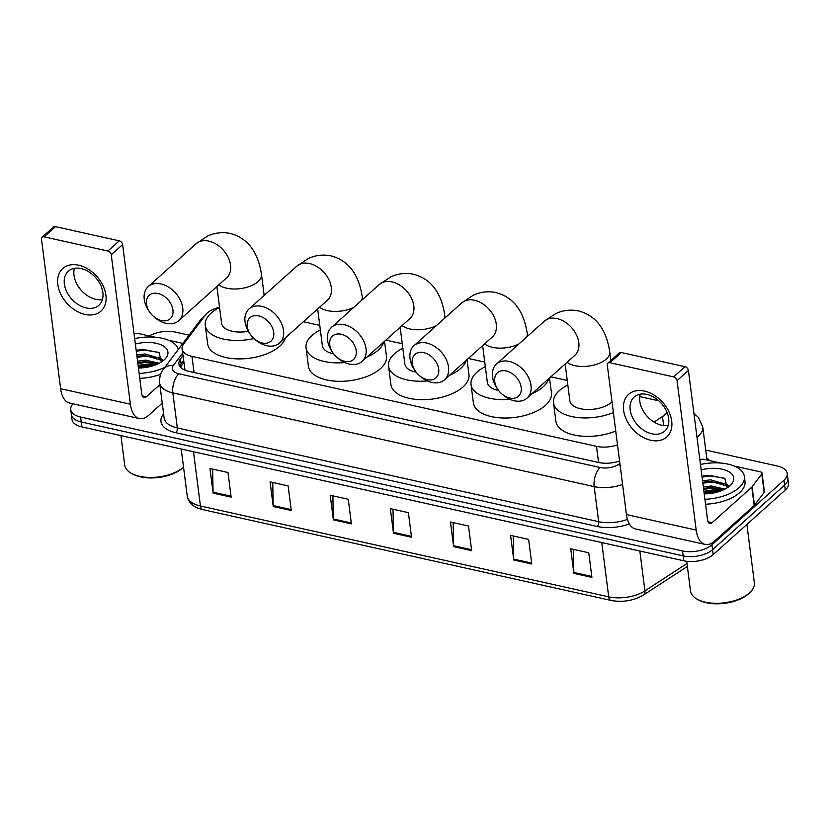 <?xml version="1.0" encoding="UTF-8"?>
<svg xmlns="http://www.w3.org/2000/svg" width="830" height="830" viewBox="0 0 830 830"><rect width="100%" height="100%" fill="white"/><g stroke="black" fill="none" stroke-linecap="round" stroke-linejoin="round"><path stroke-width="1.25" d="M654.05 422.076L662.485 416.577A21.456 10.697 -7.3 0 0 664.737 414.865A21.456 10.697 -7.3 0 0 666.978 412.24M219.545 307.266A21.456 10.697 -7.3 0 0 205.487 314.912L183.627 343.983A21.456 10.697 -7.3 0 0 182.081 348.89L184.924 369.329A21.456 16.735 36.9 0 0 183.627 369.516M658.823 400.838A21.456 10.697 -7.3 0 0 658.076 400.662L639.754 396.584M182.081 348.89A21.456 10.697 -7.3 0 0 191.979 356.361L596.49 446.343A21.456 10.697 -7.3 0 0 617.51 444.828M567.253 380.462L550.85 376.81M484.751 362.108L468.359 358.456M402.26 343.755L385.857 340.103M319.768 325.401L303.365 321.75M138.133 365.584A28.614 14.266 172.7 0 1 157.005 364.297A28.614 14.266 172.7 0 0 138.133 365.584M703.923 491.453A28.614 14.266 172.7 0 1 722.806 490.167A28.614 14.266 172.7 0 0 703.923 491.453M705.718 450.078L777.337 466.004A21.456 10.697 172.7 0 1 787.234 473.474A21.456 10.697 172.7 0 1 783.997 480.207L711.922 544.771A21.456 10.697 172.7 0 1 682.509 550.954L80.635 417.054A21.456 10.697 172.7 0 1 70.726 409.595A21.456 10.697 172.7 0 1 73.009 403.805M149.338 335.943A21.456 10.697 172.7 0 1 175.462 332.114L189.074 335.144M787.234 473.474L788.5 483.309A21.456 10.697 172.7 0 1 785.253 490.053L713.188 554.606L712.555 549.688A21.456 10.697 172.7 0 1 683.132 555.872L81.267 421.982A21.456 10.697 172.7 0 1 71.359 414.512A21.456 10.697 172.7 0 0 81.267 421.982L683.132 555.872A21.456 10.697 172.7 0 0 712.555 549.688L784.62 485.135L712.555 549.688L711.922 544.771M787.867 478.391A21.456 10.697 172.7 0 1 784.62 485.135A21.456 10.697 172.7 0 0 787.867 478.391M182.942 355.634L180.442 358.965A21.456 10.697 -7.3 0 0 178.896 363.872A21.456 10.697 -7.3 0 0 188.794 371.342L598.596 462.497A21.456 10.697 -7.3 0 0 619.574 460.992M179.788 366.258A21.456 10.697 172.7 0 1 181.065 363.882L183.575 360.552M720.264 491.173A28.614 14.266 -7.3 0 0 704.079 492.678M154.463 365.304A28.614 14.266 -7.3 0 0 138.288 366.819M713.188 554.606A21.456 10.697 172.7 0 1 683.764 560.789L81.89 426.9A21.456 10.697 172.7 0 1 71.992 419.43L70.726 409.595M273.236 506.487L270.082 481.888L288.124 485.903L291.278 510.502L273.236 506.487A5.727 2.905 102.5 0 1 273.174 505.595L291.154 509.589M213.113 493.113L209.959 468.514L228.001 472.519L231.145 497.129L213.113 493.113A5.727 2.905 102.5 0 1 213.051 492.221L231.031 496.216M453.616 546.617L450.462 522.018L468.504 526.023L471.658 550.632L453.616 546.617A5.727 2.905 102.5 0 1 453.554 545.715L471.544 549.719M513.749 559.991L510.595 535.392L528.627 539.407L531.781 564.006L513.749 559.991A5.727 2.905 102.5 0 1 513.687 559.098L531.667 563.093M573.872 573.364L570.718 548.765L588.761 552.78L591.914 577.379L573.872 573.364A5.727 2.905 102.5 0 1 573.81 572.472L591.79 576.476M333.359 519.86L330.216 495.261L348.247 499.276L351.401 523.875L333.359 519.86A5.727 2.905 102.5 0 1 333.297 518.968L351.287 522.973M393.493 533.244L390.339 508.634L408.381 512.65L411.524 537.249L393.493 533.244A5.727 2.905 102.5 0 1 393.43 532.341L411.41 536.346M393.015 509.236L393.43 532.341M332.892 495.863L333.297 518.968M573.405 549.367L573.81 572.472M513.272 535.983L513.687 559.098M453.149 522.61L453.554 545.715M212.636 469.106L213.051 492.221M272.769 482.479L273.174 505.595M644.505 391.086A28.614 20.096 48.1 0 1 671.709 421.038A28.614 20.096 48.1 0 1 650.803 440.284A28.614 20.096 48.1 0 1 623.6 410.331A28.614 20.096 48.1 0 1 644.505 391.086M651.924 433.8A22.887 16.071 -131.9 0 0 664.674 431.164A22.887 16.071 -131.9 0 0 666.262 410.632A22.887 16.071 -131.9 0 0 646.881 394.437A22.887 16.071 -131.9 0 0 634.13 397.072A22.887 16.071 -131.9 0 0 632.543 417.594A22.887 16.071 -131.9 0 0 651.924 433.8M668.202 425.417A22.887 16.071 48.1 0 1 661.552 425.178A22.887 16.071 48.1 0 1 640.241 394.198M699.887 459.965A3.579 1.785 -7.3 0 1 704.172 459.374L720.637 463.036M734.104 466.035L760.384 471.876A3.579 1.785 -7.3 0 1 762.033 473.121L764.399 491.578A3.579 1.785 172.7 0 1 764.139 492.398L754.46 505.273A3.579 1.785 172.7 0 1 754.18 505.574L714.516 541.108A28.614 14.546 -77.5 0 1 705.147 544.428A28.614 14.546 -77.5 0 1 696.194 530.09L677.041 380.638A3.579 2.511 -131.9 0 0 673.638 376.893L685.02 366.704A3.579 2.511 48.1 0 1 688.423 370.439L707.565 519.902A7.148 3.631 102.5 0 0 709.806 523.481A7.148 3.631 102.5 0 0 712.15 522.651L751.814 487.127A3.579 1.785 -7.3 0 0 752.094 486.816L761.784 473.94A3.579 1.785 -7.3 0 0 762.033 473.121M705.147 544.428L635.407 528.918A28.614 14.546 -77.5 0 1 626.442 514.579L607.301 365.117A3.579 2.511 -131.9 0 1 607.913 363.125A3.579 2.511 -131.9 0 1 609.905 362.71L673.638 376.893M607.913 363.125L619.294 352.937A3.579 2.511 48.1 0 1 621.286 352.522L685.02 366.704M748.899 593.45A30.762 15.334 172.7 0 1 748.681 593.658A30.762 15.334 172.7 0 1 748.452 593.865A30.762 15.334 172.7 0 1 698.756 600.049L697.49 599.374A32.183 16.05 172.7 0 1 690.508 590.97L686.711 561.288M746.886 524.415L754.366 582.795A32.183 16.05 172.7 0 1 749.729 592.682A32.183 16.05 172.7 0 1 749.5 592.9A32.183 16.05 172.7 0 1 697.49 599.374M700.468 464.478A35.763 17.824 172.7 0 1 744.365 476.545A35.763 17.824 172.7 0 1 738.949 487.781A35.763 17.824 172.7 0 1 704.929 499.297M744.365 476.545L744.987 481.473A35.763 17.824 172.7 0 1 739.582 492.698A35.763 17.824 172.7 0 1 705.562 504.215M701.163 469.894A25.035 12.481 172.7 0 1 728.408 471.44A25.035 12.481 172.7 0 1 730.12 485.612A25.035 12.481 172.7 0 1 729.933 485.778A25.035 12.481 172.7 0 1 704.234 493.871M727.371 487.594L725.939 485.726L710.771 481.358L702.771 482.448M727.62 487.158L725.742 484.191L710.573 479.823L702.574 480.912M723.646 489.793L711.559 487.511L703.56 488.6M724.984 489.129L711.362 485.975L703.363 487.065M716.539 492.304L704.151 493.217M727.236 487.812L724.86 478.485L708.882 475.258L703.487 475.953L708.882 475.258M710.428 487.563L705.106 488.248M728.304 485.374L725.005 483.558M709.64 481.41L704.317 482.095M722.837 489.42L712.057 488.248L703.653 489.337M728.138 485.955L726.447 484.948M722.048 483.268L711.269 482.095L702.865 483.195M724.486 478.246L710.48 475.943L702.076 477.043M506.227 370.958A15.739 11.049 -131.9 0 0 495.437 375.627A15.739 11.049 -131.9 0 0 498.114 389.83A15.739 11.049 -131.9 0 0 501.579 393.7A15.739 11.049 -131.9 0 0 509.703 398.026A15.739 11.049 -131.9 0 0 521.188 387.434A15.739 11.049 -131.9 0 0 506.227 370.958M498.114 389.83L497.429 388.865A22.887 16.071 48.1 0 1 496.485 364.048A22.887 16.071 48.1 0 1 509.236 361.413A22.887 16.071 48.1 0 1 528.617 377.619A22.887 16.071 48.1 0 1 527.029 398.141A22.887 16.071 48.1 0 1 514.278 400.776A22.887 16.071 48.1 0 1 502.472 394.478L501.579 393.7M565.147 364.007L569.847 400.755A22.887 11.413 -7.3 0 0 586.935 409.512A22.887 11.413 -7.3 0 0 611.793 402.135A22.887 11.413 -7.3 0 0 612.011 401.938M613.37 412.562A39.342 19.609 172.7 0 1 553.537 402.851A39.342 19.609 172.7 0 1 559.482 390.494A39.342 19.609 172.7 0 1 567.824 384.944M615.736 431.009A39.342 19.609 172.7 0 1 555.893 421.298L553.537 402.851M423.736 352.615A15.739 11.049 -131.9 0 0 412.935 357.274A15.739 11.049 -131.9 0 0 415.623 371.477A15.739 11.049 -131.9 0 0 419.088 375.347A15.739 11.049 -131.9 0 0 427.201 379.673A15.739 11.049 -131.9 0 0 438.697 369.08A15.739 11.049 -131.9 0 0 423.736 352.615M415.623 371.477L414.938 370.512A22.887 16.071 48.1 0 1 413.994 345.695A22.887 16.071 48.1 0 1 426.745 343.06A22.887 16.071 48.1 0 1 446.125 359.265A22.887 16.071 48.1 0 1 444.538 379.787A22.887 16.071 48.1 0 1 431.787 382.423A22.887 16.071 48.1 0 1 419.97 376.135L419.088 375.347M509.776 399.261A39.342 19.609 172.7 0 1 471.035 384.498A39.342 19.609 172.7 0 1 476.991 372.141A39.342 19.609 172.7 0 1 485.332 366.59M548.734 378.708A39.342 19.609 172.7 0 1 543.131 386.853A39.342 19.609 172.7 0 1 531.916 393.762M549.533 377.992L551.442 392.953A39.342 19.609 172.7 0 1 545.497 405.31A39.342 19.609 172.7 0 1 502.773 417.998A39.342 19.609 172.7 0 1 473.401 402.955L471.035 384.498M482.645 345.654L487.355 382.412A22.887 11.413 -7.3 0 0 498.623 390.515M341.244 334.262A15.739 11.049 -131.9 0 0 330.444 338.931A15.739 11.049 -131.9 0 0 333.131 353.134A15.739 11.049 -131.9 0 0 336.586 356.993A15.739 11.049 -131.9 0 0 344.709 361.32A15.739 11.049 -131.9 0 0 356.205 350.727A15.739 11.049 -131.9 0 0 341.244 334.262M333.131 353.134L332.446 352.159A22.887 16.071 48.1 0 1 331.502 327.342A22.887 16.071 48.1 0 1 344.253 324.706A22.887 16.071 48.1 0 1 363.623 340.912A22.887 16.071 48.1 0 1 362.046 361.444A22.887 16.071 48.1 0 1 349.295 364.069A22.887 16.071 48.1 0 1 337.478 357.782L336.586 356.993M427.274 380.908A39.342 19.609 172.7 0 1 388.544 366.144A39.342 19.609 172.7 0 1 394.499 353.788A39.342 19.609 172.7 0 1 402.841 348.237M466.242 360.355A39.342 19.609 172.7 0 1 460.64 368.51A39.342 19.609 172.7 0 1 449.424 375.409M467.031 359.639L468.95 374.6A39.342 19.609 172.7 0 1 462.995 386.956A39.342 19.609 172.7 0 1 420.271 399.645A39.342 19.609 172.7 0 1 390.909 384.601L388.544 366.144M400.153 327.3L404.864 364.059A22.887 11.413 -7.3 0 0 416.131 372.172M258.753 315.908A15.739 11.049 -131.9 0 0 247.952 320.577A15.739 11.049 -131.9 0 0 250.629 334.781A15.739 11.049 -131.9 0 0 254.094 338.64A15.739 11.049 -131.9 0 0 262.218 342.966A15.739 11.049 -131.9 0 0 273.713 332.384A15.739 11.049 -131.9 0 0 258.753 315.908M250.629 334.781L249.954 333.805A22.887 16.071 48.1 0 1 249 308.988A22.887 16.071 48.1 0 1 261.751 306.363A22.887 16.071 48.1 0 1 281.131 322.559A22.887 16.071 48.1 0 1 279.544 343.091A22.887 16.071 48.1 0 1 266.793 345.726A22.887 16.071 48.1 0 1 254.986 339.429L254.094 338.64M344.782 362.554A39.342 19.609 172.7 0 1 306.052 347.791A39.342 19.609 172.7 0 1 311.997 335.445A39.342 19.609 172.7 0 1 320.339 329.884M383.74 342.002A39.342 19.609 172.7 0 1 378.138 350.156A39.342 19.609 172.7 0 1 366.933 357.056M384.539 341.286L386.458 356.246A39.342 19.609 172.7 0 1 380.503 368.603A39.342 19.609 172.7 0 1 337.779 381.292A39.342 19.609 172.7 0 1 308.418 366.248L306.052 347.791M317.662 308.947L322.372 345.705A22.887 11.413 -7.3 0 0 333.629 353.819M157.98 293.488A15.739 11.049 -131.9 0 0 147.18 298.157A15.739 11.049 -131.9 0 0 149.857 312.36A15.739 11.049 -131.9 0 0 153.322 316.22A15.739 11.049 -131.9 0 0 161.445 320.546A15.739 11.049 -131.9 0 0 172.941 309.964A15.739 11.049 -131.9 0 0 157.98 293.488M149.857 312.36L149.172 311.385A22.887 16.071 48.1 0 1 148.228 286.578A22.887 16.071 48.1 0 1 160.978 283.943A22.887 16.071 48.1 0 1 180.359 300.138A22.887 16.071 48.1 0 1 178.772 320.671A22.887 16.071 48.1 0 1 166.021 323.306A22.887 16.071 48.1 0 1 154.214 317.008L153.322 316.22M254.001 338.557A39.342 19.609 172.7 0 1 205.28 325.381A39.342 19.609 172.7 0 1 211.225 313.024A39.342 19.609 172.7 0 1 219.566 307.463M285.385 337.862A39.342 19.609 172.7 0 1 279.731 346.183A39.342 19.609 172.7 0 1 237.007 358.871A39.342 19.609 172.7 0 1 207.645 343.827L205.28 325.381M216.889 286.537L221.6 323.285A22.887 11.413 -7.3 0 0 248.346 331.284M78.705 265.216A28.614 20.096 48.1 0 1 105.908 295.169A28.614 20.096 48.1 0 1 85.013 314.425A28.614 20.096 48.1 0 1 57.81 284.472A28.614 20.096 48.1 0 1 78.705 265.216M86.133 307.93A22.887 16.071 -131.9 0 0 98.884 305.295A22.887 16.071 -131.9 0 0 100.472 284.773A22.887 16.071 -131.9 0 0 81.091 268.567A22.887 16.071 -131.9 0 0 68.34 271.202A22.887 16.071 -131.9 0 0 66.753 291.735A22.887 16.071 -131.9 0 0 86.133 307.93M102.401 299.547A22.887 16.071 48.1 0 1 95.761 299.308A22.887 16.071 48.1 0 1 74.441 268.329M134.097 334.106A3.579 1.785 -7.3 0 1 138.371 333.504L154.847 337.167M168.303 340.165L182.859 343.402M162.224 403.141L148.715 415.239A28.614 14.546 -77.5 0 1 139.357 418.559A28.614 14.546 -77.5 0 1 130.393 404.231L111.251 254.769A3.579 2.511 -131.9 0 0 107.848 251.023L119.23 240.835A3.579 2.511 48.1 0 1 122.622 244.58L141.774 394.032A7.148 3.631 102.5 0 0 144.015 397.622A7.148 3.631 102.5 0 0 146.35 396.782L159.858 384.684M139.357 418.559L69.606 403.048A28.614 14.546 -77.5 0 1 60.642 388.71L41.5 239.258A3.579 2.511 -131.9 0 1 42.123 237.256A3.579 2.511 -131.9 0 1 44.115 236.851L107.848 251.023M42.123 237.256L53.504 227.067A3.579 2.511 48.1 0 1 55.496 226.652L119.23 240.835M183.098 467.581A30.762 15.334 172.7 0 1 182.88 467.788A30.762 15.334 172.7 0 1 182.652 467.996A30.762 15.334 172.7 0 1 132.966 474.189L131.7 473.515A32.183 16.05 172.7 0 1 124.718 465.101L120.931 435.584M134.668 338.609A35.763 17.824 172.7 0 1 178.315 349.44M135.363 344.035A25.035 12.481 172.7 0 1 162.618 345.571A25.035 12.481 172.7 0 1 164.319 359.743A25.035 12.481 172.7 0 1 164.132 359.909A25.035 12.481 172.7 0 1 138.434 368.012M161.58 361.735L160.138 359.867L144.98 355.499L136.971 356.589M161.829 361.289L159.941 358.332L144.783 353.954L136.774 355.043M157.845 363.924L145.769 361.641L137.759 362.731M159.184 363.26L145.572 360.106L137.562 361.195M150.749 366.435L138.351 367.348M161.435 361.953L159.059 352.626L143.082 349.389L137.697 350.084L143.082 349.389M164.88 367.306A35.763 17.824 172.7 0 1 139.129 373.427M160.647 374.299A35.763 17.824 172.7 0 1 139.762 378.356M182.88 467.788L183.534 467.186A32.183 16.05 172.7 0 1 131.7 473.515M144.638 361.693L139.305 362.378M162.504 359.504L159.215 357.689M143.849 355.541L138.517 356.226M157.036 363.55L146.267 362.378L137.863 363.478M162.348 360.096L160.647 359.089M156.248 357.398L145.478 356.236L137.075 357.325M158.686 352.377L144.69 350.084L136.286 351.173M663.637 425.52L662.485 416.577M598.565 462.497L596.49 446.343M194.054 372.504L191.979 356.361M693.942 413.496L698.476 417.449L702.771 427.025A28.614 14.266 172.7 0 1 698.435 436.009A28.614 14.266 172.7 0 1 696.972 437.213M204.751 315.898L200.04 320.556A14.307 11.153 36.9 0 1 203.226 317.921M706.714 457.87A32.183 16.05 172.7 0 1 709.463 460.546M629.337 523.948A32.183 16.05 172.7 0 1 597.164 526.448L175.835 432.721A32.183 16.05 172.7 0 1 163.292 414.16L163.583 413.765M682.509 550.954L683.764 560.789M783.997 480.207L785.253 490.053M80.635 417.054L81.89 426.9M622.583 484.461A28.614 14.266 172.7 0 1 594.176 486.619L598.669 521.676A28.614 14.266 -7.3 0 0 627.428 519.393M182.621 353.124L173.283 365.542A14.307 7.128 -7.3 0 0 178.855 373.791L600.194 467.518A14.307 7.273 102.5 0 0 594.176 486.619L172.847 392.891L177.329 427.948L598.669 521.676A3.579 1.816 -77.5 0 1 597.164 526.448M178.855 373.791A14.307 7.273 102.5 0 0 172.847 392.891A28.614 14.266 172.7 0 1 159.64 382.931L164.132 417.988A28.614 14.266 -7.3 0 0 177.329 427.948A3.579 1.816 -77.5 0 1 175.835 432.721M600.194 467.518A14.307 7.128 -7.3 0 0 618.298 464.541L619.896 463.503M200.04 320.556L163.427 369.246A14.307 11.153 36.9 0 1 173.283 365.542M618.298 464.541A14.307 8.632 56.9 0 1 620.145 465.381M181.065 363.882L180.442 358.965M601.771 542.55L608.722 596.832A7.148 3.631 102.5 0 0 610.963 600.422L202.686 509.589A7.148 3.631 -77.5 0 1 200.445 506.01L608.722 596.832A28.614 14.266 -7.3 0 0 644.941 590.877A7.148 4.316 56.9 0 1 643.592 594.954C633.695 600.754 622.822 602.57 610.963 600.422M202.686 509.589C193.712 507.524 188.555 503.011 187.238 496.05A28.614 14.266 -7.3 0 0 200.445 506.01L193.483 451.728M639.837 551.016L644.941 590.877L686.991 563.477M626.442 514.579L696.194 530.09M621.286 352.522L609.905 362.71M708.042 521.738L712.15 522.651M754.18 505.574L751.814 487.127M688.423 370.439L677.041 380.638M752.094 486.816L754.46 505.273M764.139 492.398L761.784 473.94M567.108 362.243A22.887 11.413 -7.3 0 0 574.9 365.667A22.887 11.413 -7.3 0 0 606.284 359.079A22.887 11.413 -7.3 0 0 609.739 351.889C606.274 329.188 595.888 315.545 578.572 310.949C570.635 309.32 562.999 310.223 555.654 313.636L544.283 321.231L496.485 364.048M575.097 355.084L574.827 355.333A22.887 16.071 -131.9 0 0 576.414 334.801A22.887 16.071 -131.9 0 0 557.034 318.606A22.887 16.071 -131.9 0 0 544.283 321.231M526.656 337.022A22.887 11.413 -7.3 0 0 527.247 333.536C523.782 310.835 513.386 297.192 496.07 292.596C488.133 290.967 480.497 291.87 473.162 295.293L461.791 302.877L413.994 345.695M492.605 336.731L492.325 336.98A22.887 16.071 -131.9 0 0 493.912 316.448A22.887 16.071 -131.9 0 0 474.532 300.252A22.887 16.071 -131.9 0 0 461.791 302.877M484.616 343.89A22.887 11.413 -7.3 0 0 492.408 347.324A22.887 11.413 -7.3 0 0 518.885 343.983M444.164 318.668A22.887 11.413 -7.3 0 0 444.756 315.182C441.29 292.492 430.895 278.839 413.579 274.242C405.642 272.624 398.006 273.516 390.671 276.94L379.289 284.534L331.502 327.342M410.103 318.378L409.833 318.627A22.887 16.071 -131.9 0 0 411.421 298.095A22.887 16.071 -131.9 0 0 392.04 281.899A22.887 16.071 -131.9 0 0 379.289 284.534M402.114 325.536A22.887 11.413 -7.3 0 0 409.916 328.971A22.887 11.413 -7.3 0 0 436.383 325.63M361.673 300.315A22.887 11.413 -7.3 0 0 362.264 296.839C358.788 274.139 348.403 260.485 331.087 255.899C323.15 254.271 315.514 255.163 308.179 258.587L296.798 266.181L249 308.988M327.611 300.024L327.342 300.273A22.887 16.071 -131.9 0 0 328.929 279.752A22.887 16.071 -131.9 0 0 309.549 263.546A22.887 16.071 -131.9 0 0 296.798 266.181M319.623 307.193A22.887 11.413 -7.3 0 0 327.414 310.617A22.887 11.413 -7.3 0 0 353.891 307.287M218.85 284.773A22.887 11.413 -7.3 0 0 226.642 288.197A22.887 11.413 -7.3 0 0 258.026 281.609A22.887 11.413 -7.3 0 0 261.481 274.419C258.016 251.718 247.631 238.075 230.315 233.479C222.378 231.85 214.742 232.742 207.407 236.166L196.025 243.761L148.228 286.578M226.839 277.604L226.569 277.863A22.887 16.071 -131.9 0 0 228.157 257.331A22.887 16.071 -131.9 0 0 208.776 241.125A22.887 16.071 -131.9 0 0 196.025 243.761M60.642 388.71L130.393 404.231M55.496 226.652L44.115 236.851M142.241 395.869L146.35 396.782M122.622 244.58L111.251 254.769M183.835 362.565L180.421 367.099M702.771 427.025L706.994 460.007M163.427 369.246C162.732 370.128 159.07 374.444 159.64 382.931M687.375 566.434L643.592 594.954M187.238 496.05L181.21 448.989M748.681 593.658L749.729 592.682M610.849 360.5L609.739 351.889M574.827 355.333L527.029 398.141M527.59 336.192L527.247 333.536M492.325 336.98L444.538 379.787M445.088 317.838L444.756 315.182M409.833 318.627L362.046 361.444M362.596 299.485L362.264 296.839M327.342 300.273L279.544 343.091M264.179 295.397L261.481 274.419M226.569 277.863L178.772 320.671"/></g></svg>
